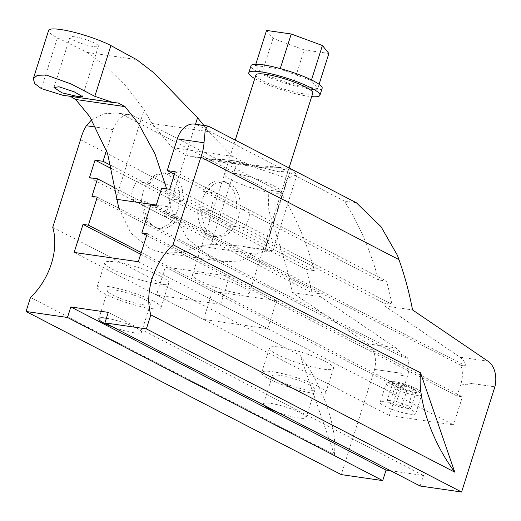 <?xml version="1.0" encoding="UTF-8"?>
<svg xmlns="http://www.w3.org/2000/svg" width="521" height="521" viewBox="0 0 521 521"><rect width="100%" height="100%" fill="white"/><g stroke="black" fill="none" stroke-linecap="round" stroke-linejoin="round"><path stroke-width="0.39" stroke-dasharray="2.6 1.95" d="M409.682 414.123A18.652 3.146 -162.4 0 0 415.699 413.681A18.652 3.146 -162.4 0 0 405.69 407.461A18.652 3.146 -162.4 0 0 386.159 401.952A18.652 3.146 -162.4 0 0 380.141 402.401A18.652 3.146 -162.4 0 0 390.157 408.614A18.652 3.146 -162.4 0 0 409.682 414.123M30.498 297.452L334.423 454.742C335.817 441.222 333.362 425.136 327.045 406.491C320.5 387.806 311.551 370.783 300.207 355.42L334.423 454.742M91.735 119.667L104.233 113.741L117.525 112.966L120.638 113.676L268.133 190.002L268.81 210.484L278.631 242.226A291.337 200.924 -81.8 0 1 292.222 292.522L367.696 343.821A22.383 15.441 -81.8 0 1 374.56 369.415L401.3 373.277L400.747 375.27A22.383 15.441 98.2 0 0 401.3 373.277M153.089 300.93A33.578 5.659 -162.4 0 0 118.514 288.614A33.578 5.659 -162.4 0 0 97.017 287.292A33.578 5.659 -162.4 0 0 104.962 293.968A33.578 5.659 -162.4 0 0 139.53 306.276A33.578 5.659 -162.4 0 0 161.028 307.598A33.578 5.659 -162.4 0 0 153.089 300.93M160.872 276.39A33.578 5.659 -162.4 0 0 126.297 264.082A33.578 5.659 -162.4 0 0 104.799 262.753A33.578 5.659 -162.4 0 0 112.744 269.429A33.578 5.659 -162.4 0 0 147.319 281.737A33.578 5.659 -162.4 0 0 168.817 283.059A33.578 5.659 -162.4 0 0 160.872 276.39M317.751 386.146A33.578 5.659 -162.4 0 0 283.183 373.837A33.578 5.659 -162.4 0 0 261.685 372.508A33.578 5.659 -162.4 0 0 269.624 379.184A33.578 5.659 -162.4 0 0 304.199 391.492A33.578 5.659 -162.4 0 0 325.697 392.814A33.578 5.659 -162.4 0 0 317.751 386.146M325.54 361.607A33.578 5.659 -162.4 0 0 290.965 349.298A33.578 5.659 -162.4 0 0 269.468 347.976A33.578 5.659 -162.4 0 0 277.406 354.645A33.578 5.659 -162.4 0 0 311.981 366.953A33.578 5.659 -162.4 0 0 333.479 368.282A33.578 5.659 -162.4 0 0 325.54 361.607M106.401 318.24A22.383 3.771 17.6 0 1 136.17 327.807A22.383 3.771 17.6 0 1 141.465 332.255A22.383 3.771 17.6 0 1 112.718 326.914M145.066 299.764A22.383 3.771 -162.4 0 0 122.018 291.558A22.383 3.771 -162.4 0 0 107.684 290.679A22.383 3.771 -162.4 0 0 112.979 295.127A22.383 3.771 -162.4 0 0 136.033 303.333A22.383 3.771 -162.4 0 0 150.361 304.212A22.383 3.771 -162.4 0 0 145.066 299.764M263.971 405.195A22.383 3.771 17.6 0 1 263.457 403.938A22.383 3.771 17.6 0 1 277.791 404.824A22.383 3.771 17.6 0 1 300.838 413.029A22.383 3.771 17.6 0 1 306.133 417.477A22.383 3.771 17.6 0 1 277.38 412.137M309.735 384.986A22.383 3.771 -162.4 0 0 286.687 376.781A22.383 3.771 -162.4 0 0 272.353 375.895A22.383 3.771 -162.4 0 0 277.647 380.343A22.383 3.771 -162.4 0 0 300.695 388.549A22.383 3.771 -162.4 0 0 315.029 389.434A22.383 3.771 -162.4 0 0 309.735 384.986M138.312 261.724L453.53 424.856L389.356 415.569L398.252 387.526L403.606 388.301L407.429 376.24A22.383 15.441 98.2 0 0 407.507 357.673L402.16 356.898A22.383 15.441 98.2 0 0 395.771 347.885L320.298 296.586A291.337 200.924 98.2 0 0 319.777 293.864L311.753 292.704A291.337 200.924 98.2 0 0 306.328 269.487L314.352 270.653A291.337 200.924 98.2 0 0 280.161 191.748L268.133 190.002M74.138 252.438L389.356 415.569M374.56 369.415L401.365 373.316M52.738 227.345L300.207 355.42M80.54 139.713L278.631 242.226M374.625 369.448L341.268 474.611M356.371 202.767L344.335 201.028A291.337 200.924 -81.8 0 1 378.52 279.933L386.543 281.093A291.337 200.924 -81.8 0 1 391.968 304.303L383.944 303.144A291.337 200.924 -81.8 0 1 384.472 305.866L459.939 357.165A22.383 15.441 -81.8 0 1 466.328 366.185L460.981 365.41A22.383 15.441 -81.8 0 1 460.909 383.97L457.08 396.038L462.427 396.813L453.53 424.856M494.885 386.816L468.145 382.948A22.383 15.441 -81.8 0 1 467.591 384.941L468.21 382.981L494.95 386.849M390.646 470.75L423.482 475.504L420.147 486.021M120.638 113.676L132.673 115.415A22.383 15.441 98.2 0 0 130.4 114.828A22.383 15.441 98.2 0 0 113.109 129.605L106.518 150.374M194.574 124.109A22.383 15.441 -81.8 0 1 196.84 124.695L208.875 126.44M292.222 292.522L320.298 296.586M384.472 305.866L412.547 309.93M196.84 124.695L344.335 201.028M174.431 174.314L378.52 279.933M175.245 171.741L386.543 281.093M169.683 189.273L391.968 304.303M161.666 188.107L383.944 303.144M156.105 205.639L466.328 366.185M111.911 168.876L306.328 269.487M89.469 177.668L311.753 292.704M111.071 165.45L314.352 270.653M108.264 312.372L423.482 475.504M150.758 204.864L460.981 365.41M146.668 235.394L457.08 396.038M147.209 233.682L462.427 396.813M140.69 254.235L398.252 387.526M141.23 252.522L403.606 388.301M97.277 197.127L407.507 357.673M91.93 196.352L402.16 356.898M115.467 188.127L319.777 293.864M132.673 115.415L280.161 191.748M387.344 400.213L396.605 401.554L408.295 405.872L410.724 408.855L401.457 407.513L389.773 403.195L387.344 400.213L392.906 382.688L395.328 385.67L407.018 389.988L416.279 391.33L413.856 388.347L402.166 384.023L392.906 382.688M402.166 384.023L396.605 401.554M413.856 388.347L408.295 405.872M416.279 391.33L410.724 408.855M407.018 389.988L401.457 407.513M395.328 385.67L389.773 403.195M118.821 208.276L131.051 233.33L150.921 249.305L163.744 253.004L181.555 252.529L199.673 246.153L211.038 244.264L237.263 161.595L230.236 160.194L223.561 159.582L201.738 159.074L188.081 155.916L172.262 147.638L151.924 123.464L144.096 109.983L126.518 86.688L105.646 66.219L87.059 52.426A856.146 144.252 -162.4 0 0 57.44 37.825A37.31 6.285 17.6 0 1 48.616 30.413M130.966 199.139L141.536 200.67L144.714 219.178L156.163 228.094L157.609 228.224C164.004 228.25 169.54 224.772 174.222 217.804L164.232 216.358L130.966 199.139A27.984 19.297 -81.8 0 1 136.522 181.614L169.794 198.827A27.984 19.297 -81.8 0 1 164.232 216.358M169.794 198.827L179.784 200.272L178.052 209.566L174.222 217.804L177.602 218.292L144.337 201.073A27.984 19.297 98.2 0 0 159.739 228.615A27.984 19.297 98.2 0 0 177.602 218.292M183.164 200.761A27.984 19.297 98.2 0 0 167.755 173.226A27.984 19.297 98.2 0 0 149.892 183.548L183.164 200.761L179.784 200.272C180.201 191.168 178.104 183.796 173.493 178.156L164.317 172.731L154.991 174.848L147.091 183.145L136.522 181.614M41.335 88.596L57.44 37.825M62.566 95.206L70.335 96.333M211.038 244.264L238.774 245.814L264.792 250.184L272.861 250.744L264.518 252.001L255.44 254.215L239.979 260.975L223.932 261.711L211.565 258.077L187.273 238.52L170.419 207.091L169.976 204.707L195.499 124.245M264.518 252.001L290.738 169.332L296.931 174.867L287.305 178.338L237.263 161.595M203.874 125.457L208.556 131.657L232.607 156.372L248.589 164.662L261.268 167.684L279.998 167.742L285.345 168.166L290.738 169.332M216.736 193.219L206.166 191.689L214.678 183.483L224.668 181.458L234.131 186.928C238.677 192.555 240.637 199.914 240.018 208.986L250.008 210.432L216.736 193.219A27.984 19.297 98.2 0 0 211.181 210.745L244.447 227.957A27.984 19.297 98.2 0 0 250.008 210.432M244.447 227.957L234.457 226.518L238.208 218.266L240.018 208.986L236.638 208.498L203.372 191.285A27.984 19.297 -81.8 0 1 221.23 180.963A27.984 19.297 -81.8 0 1 236.638 208.498M231.077 226.029A27.984 19.297 -81.8 0 1 213.219 236.345A27.984 19.297 -81.8 0 1 197.811 208.81L231.077 226.029L234.457 226.518C229.976 233.519 224.571 237.009 218.253 236.996L216.795 236.866L204.74 227.859L200.611 209.214L211.181 210.745M74.77 36.822A14.927 2.514 -162.4 0 0 69.957 37.18A14.927 2.514 -162.4 0 0 77.968 42.155A14.927 2.514 -162.4 0 0 93.591 46.564A14.927 2.514 -162.4 0 0 98.404 46.206A14.927 2.514 -162.4 0 0 90.394 41.231A14.927 2.514 -162.4 0 0 74.77 36.822M223.561 159.582L236.43 161.087L278.442 171.748L288.106 170.921L279.152 167.267L237.088 163.978L228.322 161.966L231.617 160.742M271.76 192.809A29.847 5.028 -162.4 0 0 281.392 192.093A29.847 5.028 -162.4 0 0 265.365 182.148A29.847 5.028 -162.4 0 0 234.118 173.33A29.847 5.028 -162.4 0 0 224.492 174.047A29.847 5.028 -162.4 0 0 240.513 183.991A29.847 5.028 -162.4 0 0 271.76 192.809M149.892 183.548L147.091 183.145C143.991 188.302 142.135 194.144 141.536 200.67L144.337 201.073M197.811 208.81L200.611 209.214C201.015 202.656 202.871 196.814 206.166 191.689L203.372 191.285M264.792 250.184L287.572 178.377M264.525 250.145L287.305 178.338M199.673 246.153L255.44 254.215M271.942 166.577L279.998 167.742M169.976 204.707L166.668 188.836M116.496 196.977L144.096 109.983M68.316 95.786L118.287 103.015M156.293 205.046L170.419 207.091M87.059 52.426L136.652 59.602M151.924 123.464L208.556 131.657M172.262 147.638L232.607 156.372M188.081 155.916L248.589 164.662M312.815 93.038A29.847 5.028 17.6 0 1 303.183 93.754A29.847 5.028 17.6 0 1 271.936 84.936A29.847 5.028 17.6 0 1 255.915 74.991M202.161 274.085A29.847 5.028 -162.4 0 0 192.529 274.795A29.847 5.028 -162.4 0 0 208.55 284.746A29.847 5.028 -162.4 0 0 239.797 293.557A29.847 5.028 -162.4 0 0 249.429 292.848A29.847 5.028 -162.4 0 0 233.408 282.903A29.847 5.028 -162.4 0 0 202.161 274.085M322.147 88.283A37.31 6.285 17.6 0 1 310.112 89.176A37.31 6.285 17.6 0 1 271.05 78.157A37.31 6.285 17.6 0 1 251.024 65.724M254.769 78.586A37.31 6.285 -162.4 0 0 307.885 96.19A37.31 6.285 -162.4 0 0 311.675 96.632M165.372 267.006L229.54 276.286L276.592 300.637L212.418 291.356L165.372 267.006L156.476 295.049L203.522 319.399L267.696 328.679L220.644 304.329L156.476 295.049M267.696 328.679L276.592 300.637M220.644 304.329L229.54 276.286M203.522 319.399L212.418 291.356M255.42 65.477L280.116 69.052L311.284 80.573L317.758 88.531L293.056 84.956L261.887 73.428L255.42 65.477L255.811 64.233M280.265 68.577L280.116 69.052M311.486 79.947L311.284 80.573M319.093 84.304L317.758 88.531M266.537 30.42L273.004 38.378L304.173 49.899L293.056 84.956M304.173 49.899L328.875 53.474M273.004 38.378L261.887 73.428M415.686 395.198A18.652 3.146 -162.4 0 0 421.71 394.749A18.652 3.146 -162.4 0 0 417.295 391.043A18.652 3.146 -162.4 0 0 392.163 383.026A18.652 3.146 -162.4 0 0 386.146 383.469A18.652 3.146 -162.4 0 0 390.555 387.175A18.652 3.146 -162.4 0 0 415.686 395.198M392.827 385.306A16.418 2.768 -162.4 0 0 414.944 392.365A16.418 2.768 -162.4 0 0 416.357 388.712A16.418 2.768 -162.4 0 0 394.241 381.652A16.418 2.768 -162.4 0 0 392.827 385.306M400.747 375.27L407.429 376.24M460.909 383.97L467.591 384.941M459.939 357.165L488.014 361.229M113.109 129.605L96.183 127.157M367.696 343.821L395.771 347.885M415.699 413.681L421.71 394.749C422.889 393.433 421.228 391.46 416.722 388.822C410.522 385.794 403.619 383.482 396.012 381.893C385.475 380.486 387.878 381.88 386.146 383.469L380.141 402.401M104.799 262.753L97.017 287.292M269.468 347.976L261.685 372.508M107.684 290.679L98.788 318.722M272.353 375.895L263.457 403.938M315.029 389.434L306.133 417.477M150.361 304.212L141.465 332.255M333.479 368.282L325.697 392.814M168.817 283.059L161.028 307.598M130.4 114.828L117.518 112.966M69.957 37.18L53.976 87.548M281.392 192.093L288.106 170.921M167.755 173.226L164.317 172.731M159.739 228.615L156.163 228.094M224.668 181.458L221.23 180.963M216.795 236.866L213.219 236.345M272.848 250.744L238.774 245.814M224.492 174.047L228.322 161.966M285.345 168.166L279.152 167.267M236.43 161.087L230.236 160.194M98.404 46.206L82.429 96.58M296.931 174.867L272.861 250.744M223.932 261.711L163.744 253.004M261.268 167.684L201.738 159.074M192.529 274.795L235.258 140.09M249.429 292.848L289.057 167.931"/><path stroke-width="0.78" d="M96.183 127.157L86.369 125.737A37.31 26.278 117.4 0 0 81.361 136.821A37.31 26.278 117.4 0 0 80.54 139.713L52.738 227.345A58.039 40.879 117.4 0 1 51.351 263.808A58.039 40.879 117.4 0 1 30.498 297.452L26.05 311.48L341.268 474.611L382.714 480.603L386.048 470.085L390.646 470.75M454.748 472.15L150.823 314.86L146.375 328.881L104.929 322.883L420.147 486.021L461.593 492.013L494.885 386.816A22.383 15.441 98.2 0 0 488.014 361.229L412.547 309.93A291.337 200.924 98.2 0 0 398.949 259.634L397.523 255.511L381.04 226.713L356.371 202.767L208.875 126.44L207.456 125.971L205.222 130.061L204.017 142.754A37.31 26.278 117.4 0 1 201.861 154.255A37.31 26.278 117.4 0 1 200.859 157.114L173.063 244.753L420.532 372.821L454.748 472.15C443.404 456.787 434.455 439.763 427.904 421.079C421.593 402.427 419.138 386.341 420.532 372.821M86.369 125.737L91.735 119.667M150.823 314.86A58.039 40.879 117.4 0 1 152.21 278.396A58.039 40.879 117.4 0 1 173.063 244.753M112.718 326.914A22.383 3.771 17.6 0 1 104.083 323.17A22.383 3.771 17.6 0 1 98.788 318.722A22.383 3.771 17.6 0 1 106.401 318.24M277.38 412.137A22.383 3.771 17.6 0 1 268.751 408.386A22.383 3.771 17.6 0 1 263.971 405.195M106.518 150.374L103.054 161.302L95.03 160.142L89.469 177.668L97.492 178.827L91.93 196.352L97.277 197.127L88.381 225.17L83.034 224.395L74.138 252.438L138.312 261.724L147.209 233.682L141.862 232.907L150.758 204.864L156.105 205.639L161.666 188.107L169.683 189.273L175.245 171.741L167.221 170.582L174.431 174.314M167.221 170.582L177.277 138.886A22.383 15.441 -81.8 0 1 194.574 124.109L207.456 125.971M95.03 160.142L111.911 168.876M103.054 161.302L111.071 165.45M104.929 322.883L108.264 312.372L70.83 306.954L67.496 317.471L26.05 311.48M70.83 306.954L386.048 470.085M146.375 328.881L461.593 492.013M200.859 157.114L398.949 259.634M141.862 232.907L146.668 235.394M83.034 224.395L140.69 254.235M88.381 225.17L141.23 252.522M97.492 178.827L115.467 188.127M67.496 317.471L382.714 480.603M94.809 96.333L71.169 83.992L46.219 75.031L37.414 75.298L33.318 78.638L34.653 83.536L41.335 88.596L62.566 95.206L113.07 102.513L94.809 96.333L110.921 45.561A856.146 144.252 -162.4 0 0 136.652 59.602L154.457 73.279L197.57 117.72L203.874 125.457M70.335 96.333L75.669 99.478L89.677 116.554L107.56 153.428L118.821 208.276M166.668 188.836L155.004 153.916L138.488 123.614L125.047 106.623L118.287 103.015L113.07 102.513M77.746 96.515L61.908 92.803L53.976 87.548L58.925 86.766L74.321 91.878L82.429 96.58L77.746 96.515M195.499 124.245L197.57 117.72M33.318 78.638L48.616 30.413A37.31 6.285 17.6 0 1 72.504 31.885A37.31 6.285 17.6 0 1 110.921 45.561M75.669 99.478L125.047 106.623M116.665 199.315L156.293 205.046M235.258 140.09L255.915 74.991A29.847 5.028 17.6 0 1 265.541 74.275A29.847 5.028 17.6 0 1 296.788 83.093A29.847 5.028 17.6 0 1 312.815 93.038L289.057 167.931M248.797 72.732L251.024 65.724A37.31 6.285 17.6 0 1 263.066 64.825A37.31 6.285 17.6 0 1 302.121 75.851A37.31 6.285 17.6 0 1 322.147 88.283L319.927 95.297A37.31 6.285 -162.4 0 0 299.894 82.859A37.31 6.285 -162.4 0 0 260.839 71.839A37.31 6.285 -162.4 0 0 248.797 72.732A37.31 6.285 -162.4 0 0 254.769 78.586M311.675 96.632A37.31 6.285 -162.4 0 0 319.927 95.297M319.093 84.304L328.875 53.474L322.408 45.522L291.239 33.995L280.265 68.577M291.239 33.995L266.537 30.42L255.811 64.233M322.408 45.522L311.486 79.947M204.017 142.754L177.277 138.886"/></g></svg>
